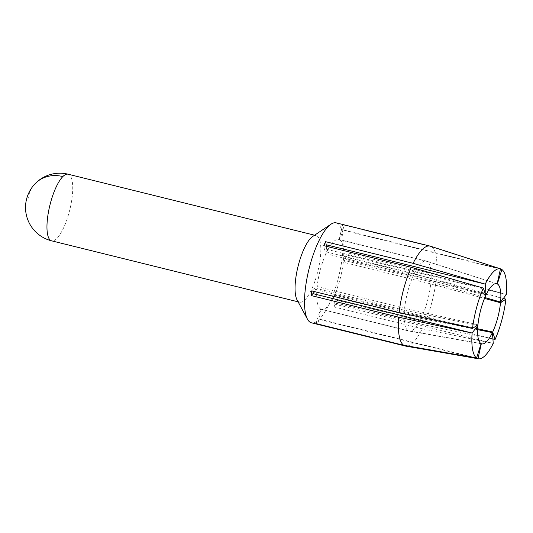 <?xml version="1.0" encoding="UTF-8"?>
<svg xmlns="http://www.w3.org/2000/svg" width="533" height="533" viewBox="0 0 533 533"><rect width="100%" height="100%" fill="white"/><g stroke="black" fill="none" stroke-linecap="round" stroke-linejoin="round"><path stroke-width="0.4" stroke-dasharray="2.67 2" d="M297.014 299.799A34.319 10.207 103.9 0 0 299.693 302.218A34.319 10.207 103.9 0 0 304.936 299.852A34.319 10.207 103.9 0 0 319.46 263.715A34.319 10.207 103.9 0 0 316.182 235.593A34.319 10.207 103.9 0 0 312.684 236.485M336.203 222.867A51.474 15.31 -76.1 0 1 342.373 233.307A51.474 15.31 -76.1 0 1 328.408 305.562A51.474 15.31 -76.1 0 1 319.34 319.267A51.474 15.31 -76.1 0 1 311.472 322.811M477.142 325.303L404.414 310.239L316.948 288.593L314.623 291.651M486.056 294.936L414.214 273.669L326.749 252.029L326.303 246.266M500.407 269.145L342.852 230.163L344.185 225.192L431.65 246.832L500.427 269.045M485.783 295.522L413.421 275.368L325.956 253.721L324.331 248.724L483.358 288.08M311.652 290.911L313.531 289.026L472.564 328.375M431.65 246.832A51.474 15.31 -76.1 0 1 436.201 256.526A51.474 15.31 -76.1 0 1 436.667 274.915L349.202 253.275A51.474 15.31 -76.1 0 1 348.755 257.912L436.221 279.559A51.474 15.31 -76.1 0 1 424.088 324.824L336.623 303.184A51.474 15.31 -76.1 0 1 334.771 307.135L422.236 328.781A51.474 15.31 -76.1 0 1 405.613 346.09M414.214 273.669A36.031 10.713 -76.1 0 1 426.32 261.077A36.031 10.713 -76.1 0 1 426.533 261.137A36.031 10.713 -76.1 0 1 426.673 261.183L339.201 239.544A36.031 10.713 103.9 0 0 338.855 239.437A36.031 10.713 103.9 0 0 326.749 252.029M323.778 245.646L324.331 248.724M436.221 279.559L503.359 298.44M348.755 257.912L343.259 262.223L430.724 283.869A36.031 10.713 -76.1 0 1 421.916 316.749L334.451 295.102A36.031 10.713 103.9 0 0 343.259 262.223M503.299 298.507L346.87 259.804M481.332 343.698L408.664 330.926L321.199 309.287A36.031 10.713 103.9 0 0 321.546 309.393A36.031 10.713 103.9 0 0 333.651 296.801L334.771 307.135M477.615 329.661L421.117 318.448A36.031 10.713 -76.1 0 1 409.224 331.08A36.031 10.713 -76.1 0 1 409.011 331.033A36.031 10.713 -76.1 0 1 408.664 330.926M476.582 358.016L317.548 318.667L320.593 308.987L408.065 330.633L481.119 343.598M484.897 297.521L430.917 281.877L343.452 260.231L349.202 253.275M436.667 274.915L506.35 294.509L347.316 255.16M477.948 324.764L404.607 308.247L317.142 286.601L313.531 289.026M496.343 283.616L427.273 261.483A36.031 10.713 -76.1 0 1 430.917 281.877M497.136 283.829L426.673 261.183M421.117 318.448L333.651 296.801M492.905 339.001L424.088 324.824M404.607 308.247A36.031 10.713 -76.1 0 1 413.421 275.368M477.648 328.761L421.916 316.749M430.724 283.869L484.517 298.433M339.201 239.544L341.446 229.47L500.48 268.825M422.236 328.781L493.252 343.405L334.218 304.057M471.872 357.197L318.954 319.354L317.708 324.004M427.273 261.483L339.807 239.837L342.852 230.163M343.452 260.231A36.031 10.713 103.9 0 0 339.807 239.837M408.065 330.633A36.031 10.713 -76.1 0 1 404.414 310.239M316.948 288.593A36.031 10.713 103.9 0 0 320.593 308.987M430.244 246.146L342.779 224.5L341.446 229.47M316.216 323.638L317.548 318.667M325.956 253.721A36.031 10.713 103.9 0 0 317.142 286.601M321.199 309.287L318.954 319.354M334.451 295.102L336.623 303.184M342.779 224.5A51.474 15.31 -76.1 0 1 344.185 225.192M492.898 338.908L336.07 300.099M68.091 174.204A34.319 10.207 -76.1 0 1 71.369 202.327A34.319 10.207 -76.1 0 1 56.851 238.471A34.319 10.207 -76.1 0 1 51.608 240.829M28.042 199.648A34.319 29.375 44.9 0 1 35.551 183.279M299.693 302.218L298.114 301.825M426.32 261.077L338.855 239.437M481.972 343.892L409.224 331.08M496.856 283.729L426.533 261.137M409.011 331.033L321.546 309.393M316.182 235.593L314.597 235.2"/><path stroke-width="0.8" d="M330.96 224.213L312.684 236.485A34.319 10.207 103.9 0 0 310.939 237.951A34.319 10.207 103.9 0 0 295.229 283.556A34.319 10.207 103.9 0 0 297.014 299.799L307.461 319.18A51.474 15.31 -76.1 0 1 305.309 312.371A51.474 15.31 -76.1 0 1 328.341 226.412A51.474 15.31 -76.1 0 1 330.96 224.213A51.474 15.31 -76.1 0 1 336.203 222.867L430.031 246.086A51.474 15.31 -76.1 0 1 430.244 246.146L500.48 268.825L497.136 283.829A31.001 9.221 103.9 0 0 496.856 283.729A31.001 9.221 103.9 0 0 486.056 294.936L485.217 284.122L326.183 244.774L325.63 241.689L413.102 263.335A51.474 15.31 -76.1 0 1 430.031 246.086M478.381 358.796A46.331 13.778 -76.1 0 1 477.981 358.709L481.332 343.698A31.001 9.221 103.9 0 0 481.972 343.892A31.001 9.221 103.9 0 0 492.405 332.599L493.252 343.405A46.331 13.778 -76.1 0 1 478.381 358.796L405.613 346.09A51.474 15.31 -76.1 0 1 405.3 346.024L311.472 322.811A51.474 15.31 -76.1 0 1 307.461 319.18M477.874 325.456A31.001 9.221 103.9 0 0 481.119 343.598L476.582 358.016A46.331 13.778 -76.1 0 1 472.111 333.018L477.874 325.456L477.142 325.303M314.623 291.651L311.199 295.555A51.474 15.31 -76.1 0 1 311.652 290.911L399.117 312.558A51.474 15.31 -76.1 0 1 411.243 267.286L323.778 245.646A51.474 15.31 -76.1 0 1 325.63 241.689M405.3 346.024A51.474 15.31 -76.1 0 1 405.087 345.97L317.621 324.324A51.474 15.31 -76.1 0 1 316.216 323.638L403.688 345.277A51.474 15.31 -76.1 0 1 399.137 335.59A51.474 15.31 -76.1 0 1 398.664 317.195L472.111 333.018L313.084 293.67M399.117 312.558L472.564 328.375A46.331 13.778 -76.1 0 1 483.358 288.08L411.243 267.286M326.303 246.266L326.183 244.774M485.536 294.782L486.056 294.936M500.427 269.045L501.879 269.511L500.407 269.145M483.358 288.08L485.783 295.522A31.001 9.221 103.9 0 0 477.948 324.764L472.564 328.375M413.102 263.335L485.217 284.122A46.331 13.778 -76.1 0 1 500.48 268.825M398.664 317.195L311.199 295.555M503.359 298.44L505.897 299.153L503.299 298.507M477.615 329.661L492.405 332.599M500.587 302.071A31.001 9.221 103.9 0 0 497.342 283.936L501.879 269.511A46.331 13.778 -76.1 0 1 506.35 294.509L500.587 302.071L484.897 297.521M496.343 283.616L497.342 283.936M403.688 345.277L476.582 358.016M492.898 338.908L495.104 339.454L492.685 332.006A31.001 9.221 103.9 0 0 500.52 302.764L505.897 299.153A46.331 13.778 -76.1 0 1 495.104 339.454L492.905 339.001M492.685 332.006L477.648 328.761M484.517 298.433L500.52 302.764M471.872 357.197L477.981 358.709L405.087 345.97M298.114 301.825L51.608 240.829A34.319 10.207 -76.1 0 1 48.323 212.707A34.319 10.207 -76.1 0 1 62.847 176.563A34.319 10.207 -76.1 0 1 68.091 174.204A34.319 34.319 0 0 0 35.551 183.279A34.319 29.375 44.9 0 1 62.847 176.563M35.551 183.279A34.319 34.319 0 0 0 51.608 240.829M314.597 235.2L68.091 174.204"/></g></svg>
